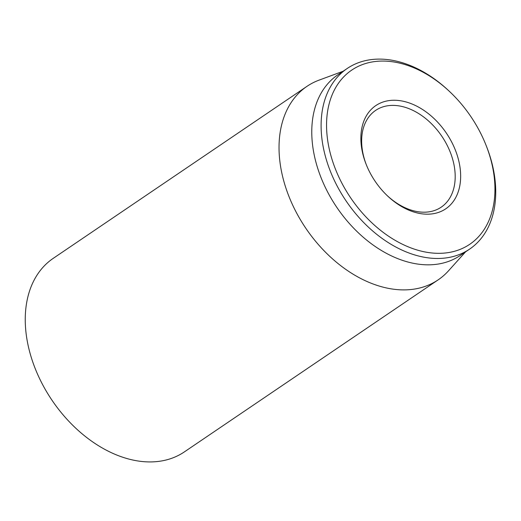 <?xml version="1.0" encoding="UTF-8"?>
<svg xmlns="http://www.w3.org/2000/svg" width="521" height="521" viewBox="0 0 521 521"><rect width="100%" height="100%" fill="white"/><g stroke="black" fill="none" stroke-linecap="round" stroke-linejoin="round"><path stroke-width="0.78" d="M306.993 86.33L53.214 258.364A116.893 80.612 55.9 0 0 34.152 365.833A116.893 80.612 55.9 0 0 128.44 458.955A116.893 80.612 55.9 0 0 184.395 451.876L438.174 279.842A116.893 80.612 -124.1 0 1 382.219 286.921A116.893 80.612 -124.1 0 1 287.931 193.799A116.893 80.612 -124.1 0 1 306.993 86.33A116.893 80.612 -124.1 0 1 319.132 80.11L343.124 71.253M366.419 165.007A58.443 40.306 -124.1 0 1 375.621 110.413A58.443 40.306 -124.1 0 1 403.599 106.877A58.443 40.306 -124.1 0 1 450.743 153.434A58.443 40.306 -124.1 0 1 441.215 207.169A58.443 40.306 -124.1 0 1 413.238 210.712A58.443 40.306 -124.1 0 1 387.096 195.505M405.618 101.829A62.344 42.996 55.9 0 0 366.191 164.434A62.344 42.996 55.9 0 0 387.539 195.935A62.344 42.996 55.9 0 0 459.756 185.997A62.344 42.996 55.9 0 0 405.618 101.829M419.425 250.66A105.203 72.549 -124.1 0 1 328.067 108.629A105.203 72.549 -124.1 0 1 449.923 91.865A105.203 72.549 -124.1 0 1 485.956 145.02A105.203 72.549 -124.1 0 1 419.425 250.66M449.923 91.865L449.037 91.032A109.097 75.239 55.9 0 0 399.431 61.882A109.097 75.239 55.9 0 0 347.201 68.485A109.097 75.239 55.9 0 0 329.409 168.791A109.097 75.239 55.9 0 0 417.412 255.707A109.097 75.239 55.9 0 0 469.636 249.097A109.097 75.239 55.9 0 0 486.406 146.154L485.956 145.02M347.201 68.485L337.855 74.822A109.097 75.239 55.9 0 0 336.8 207.345A109.097 75.239 55.9 0 0 460.297 255.433L469.636 249.097M465.559 251.864L448.451 270.874A116.893 80.612 -124.1 0 1 438.174 279.842"/></g></svg>
